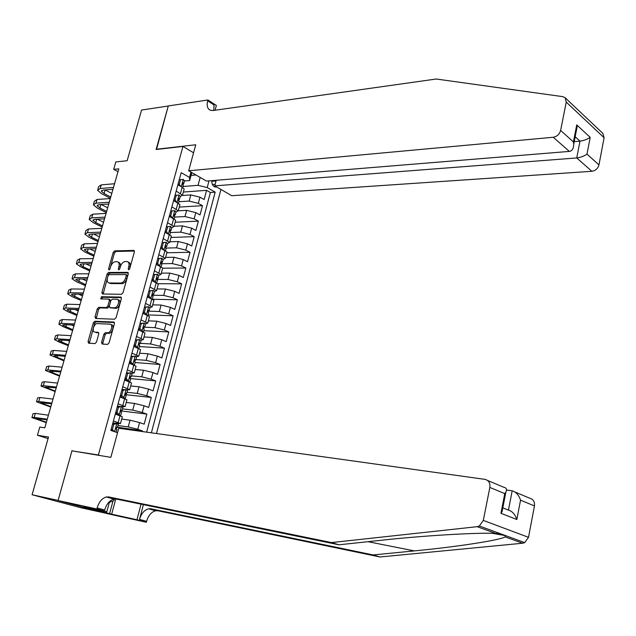 <?xml version="1.0" encoding="UTF-8"?>
<svg xmlns="http://www.w3.org/2000/svg" width="636" height="636" viewBox="0 0 636 636"><rect width="100%" height="100%" fill="white"/><g stroke="black" fill="none" stroke-linecap="round" stroke-linejoin="round"><path stroke-width="0.95" d="M128.647 269.807L129.704 268.694L134.363 251.951L133.838 250.417L114.663 250.87L113.192 252.436L108.557 268.853L108.979 269.934L110.012 268.837L110.608 266.707C111.658 263.702 113.24 262.032 115.347 261.698L117.215 261.698C118.956 262.159 119.52 263.805 118.892 266.627L118.288 268.782L118.725 269.871L119.767 268.766L120.371 266.611C121.428 263.574 123.026 261.897 125.173 261.563L127.081 261.555C128.854 262.032 129.426 263.686 128.806 266.532L128.202 268.702L128.647 269.807M101.585 342.367L102.189 344.052L107.571 344.394L109.098 342.828L114.416 323.7L113.788 322.039L94.82 321.244L93.341 322.786L88.046 341.54L88.627 343.202L95.01 343.599L96.473 342.057L98.747 333.948L98.151 332.294L94.987 332.127C91.377 332.143 93.858 323.279 97.372 323.605L109.877 324.153C113.574 324.098 111.133 333.073 107.532 332.779L105.345 332.668L103.859 334.226L101.585 342.367L102.881 342.891L102.889 344.1M73.927 451.17L98.389 454.994L182.953 146.447L156.122 149.5L168.27 106.021L141.566 110.044L127.144 160.733L115.816 161.941L113.693 169.351L118.805 168.842L44.806 427.797L39.798 427.05L37.437 435.278L48.074 438.594M72.019 450.582L58.099 500.421L32.094 494.744L48.519 437.027L37.437 435.278M121.508 294.293L123.034 292.711L128.249 273.957L127.685 272.375L108.573 272.454L107.102 274.013L101.911 292.409L102.468 293.991L121.508 294.293M121.365 298.705L116.102 317.65L114.575 319.216L95.599 318.477L95.01 316.855L97.26 308.889L98.739 307.347L106.363 307.562L107.858 306.003L109.344 300.693L108.772 299.087L100.774 298.92L101.418 296.726L120.768 297.084L121.365 298.705M105.393 513.149L81.098 507.79L32.094 494.744M142.21 431.534L142.385 430.866L116.849 427.082L116.213 429.093L116.873 429.61M117.978 425.524L128.202 426.923L137.774 429.284L139.578 422.55L144.181 424.148L146.86 414.108L120.625 410.872M122.51 408.876L132.741 410.117L142.281 412.47L144.07 405.776L148.641 407.438L151.304 397.46L125.157 394.638M127.001 392.333L137.249 393.414L146.757 395.767L148.538 389.113L153.069 390.83L155.717 380.916L130.499 378.579M131.469 375.9L141.725 376.822L151.201 379.167L152.974 372.553L157.474 374.334L160.105 364.484L135.102 362.536M135.913 359.563L146.169 360.334L155.621 362.671L157.378 356.104L161.854 357.933L164.47 348.146L139.443 346.572M140.325 343.337L150.589 343.957L160.01 346.286L161.759 339.759L166.203 341.643L168.794 331.92L143.76 330.704M144.801 327.214L154.985 327.675L164.374 329.997L166.107 323.509L170.528 325.457L173.103 315.79L148.045 314.931M148.792 311.171L159.35 311.497L168.707 313.818L170.432 307.371L174.821 309.366L177.38 299.763L152.553 299.27M152.672 295.247L163.691 295.422L173.016 297.735L174.725 291.336L179.082 293.379L181.634 283.839L157.99 283.696M156.695 279.427L167.999 279.45L177.293 281.756L179.002 275.396L183.327 277.495L185.855 268.01L162.673 268.185M161.409 263.709L172.284 263.582L181.546 265.88L183.24 259.552L187.541 261.706L190.053 252.277L166.855 252.778M166.099 248.072L176.538 247.802L185.776 250.099L187.461 243.811L191.73 246.013L194.226 236.648L171.012 237.451M170.448 232.53L180.767 232.132L189.973 234.414L191.651 228.173L195.888 230.423L198.376 221.113L175.146 222.226M174.161 215.914L175.29 214.73L174.693 214.078L174.256 216.009L174.654 217.067L184.973 216.55L194.147 218.832L195.816 212.623L200.022 214.928L202.494 205.674L198.297 203.345L189.146 201.071L178.819 201.747M179.257 207.09L202.494 205.674M139.578 422.55L130.022 420.189L121.699 419.1M144.07 405.776L134.546 403.423L126.214 402.469M148.538 389.113L139.038 386.768L130.698 385.941M152.974 372.553L143.505 370.216L135.158 369.516M157.378 356.104L147.942 353.767L139.594 353.195M161.759 339.759L152.354 337.43L143.99 336.977M166.107 323.509L156.734 321.196L148.371 320.862M170.432 307.371L161.091 305.057L152.72 304.851M174.725 291.336L165.416 289.022L157.036 288.935M179.002 275.396L169.717 273.09L161.329 273.122M183.24 259.552L173.986 257.254L165.599 257.405M187.461 243.811L178.231 241.521L169.836 241.783M191.651 228.173L182.453 225.883L174.049 226.257M195.816 212.623L186.642 210.349L178.239 210.834M211.875 180.64C211.669 183.884 212.71 186.006 215 187L216.638 186.96M100.305 455.591L98.389 454.994M156.488 433.529L220.946 189.449M182.953 146.447L193.567 152.783M151.376 432.814L215.175 192.151L207.209 187.588L198.05 185.307L182.969 186.491M117.549 432.687L110.831 430.437L181.196 172.674L189.52 177.444L190.967 172.11M208.998 180.878L207.209 187.588M112.874 422.932L120.482 423.576L122.335 416.755L115.291 414.076M117.469 406.102L119.854 406.388M121.834 406.627L125.101 406.571L126.938 399.798L119.958 396.999M122.033 389.383L124.068 389.598M126.795 389.876L129.688 389.677L131.509 382.952L124.584 380.034M126.572 372.776L128.194 372.919M131.612 373.221L134.244 372.895L136.056 366.217L129.188 363.18M131.072 356.271L132.209 356.351M136.319 356.645L138.767 356.224L140.572 349.585L133.759 346.437L134.856 346.191M135.548 339.87L136.096 339.902M140.938 340.173L143.267 339.656L145.056 333.057L138.298 329.798M145.501 323.804L147.735 323.191L149.516 316.641L142.814 313.27M150.001 307.53L152.179 306.838L153.944 300.327L147.298 296.853M148.927 290.867L153.109 290.437L154.906 291.368L156.591 290.588L158.348 284.117L151.75 280.532M158.825 275.293L160.972 274.442L162.721 268.01L156.178 264.322M163.166 259.321L165.328 258.391L167.061 251.999L160.574 248.207M167.483 243.453L169.661 242.451L171.378 236.099L164.939 232.204M171.768 227.68L173.962 226.607L175.671 220.295L169.287 216.296M176.029 212.011L178.231 210.858L179.932 204.585L173.596 200.491M146.63 432.154L210.389 192.493L206.589 190.331L204.14 199.521L199.95 197.176L190.816 194.902L182.524 195.491M180.266 196.437L182.484 195.212L176.172 191.054M183.971 189.727L184.17 188.979L182.198 187.207L177.889 184.79M113.423 420.937L120.482 423.576M118.097 403.812L125.101 406.571M122.74 386.807L129.688 389.677M127.351 369.906L134.244 372.895M131.93 353.123L138.767 356.224M136.486 336.444L143.267 339.656M141.009 319.868L147.735 323.191M145.509 303.404L152.179 306.838M149.969 287.043L156.591 290.588M154.405 270.793L160.972 274.442M158.817 254.639L165.328 258.391M163.198 238.595L169.661 242.451M167.554 222.648L173.962 226.607M171.879 206.803L178.231 210.858M194.147 218.832L198.376 221.113M189.973 234.414L194.226 236.648M185.776 250.099L190.053 252.277M181.546 265.88L185.855 268.01M177.293 281.756L181.634 283.839M173.016 297.735L177.38 299.763M168.707 313.818L173.103 315.79M164.374 329.997L168.794 331.92M160.01 346.286L164.47 348.146M155.621 362.671L160.105 364.484M151.201 379.167L155.717 380.916M146.757 395.767L151.304 397.46M142.281 412.47L146.86 414.108M137.774 429.284L142.385 430.866M198.05 185.307L200.165 177.428M191.054 175.417L195.944 174.987M191.818 172.602L189.671 180.529L189.52 177.444M184.472 180.958L189.671 180.529M113.693 169.351L117.994 171.696M183.343 192.048L206.589 190.331M210.389 192.493L215.175 192.151M179.742 205.309L179.932 204.585M175.488 220.978L175.671 220.295M171.203 236.751L171.378 236.099M166.894 252.619L167.061 251.999M162.562 268.591L162.721 268.01M158.197 284.666L158.348 284.117M153.801 300.844L153.944 300.327M149.381 317.125L149.516 316.641M144.936 333.51L145.056 333.057M140.461 349.999L140.572 349.585M129.482 269.203L130.062 267.128C130.682 264.282 130.11 262.628 128.337 262.151L128.202 262.088M118.304 262.207L118.471 262.286C120.212 262.748 120.768 264.393 120.148 267.215L119.592 269.195M134.411 251.029L115.903 251.466L114.432 253.025L109.885 269.171M128.281 272.963L109.829 273.035L108.359 274.585L103.143 293.999M126.254 275.698L125.864 274.593L109.106 274.625L108.072 275.722L107.436 277.98C106.792 280.874 107.373 282.535 109.177 282.98L120.776 283.052C122.939 282.758 124.553 281.072 125.618 277.996L126.254 275.698L127.51 276.286L127.121 275.181L126.119 274.712M109.289 283.028L110.624 283.553L109.36 282.988M127.51 276.286L126.874 278.576C125.809 281.653 124.203 283.33 122.04 283.624L110.624 283.553M109.154 299.254L110.044 299.643L110.616 301.249L109.13 306.56L107.635 308.11L100.011 307.896L98.532 309.438L96.275 318.501M121.389 297.64L102.69 297.282L101.601 298.944M114.385 307.792C117.946 308.11 120.49 299.286 116.857 299.254L112.326 299.159L110.823 300.725L109.336 306.043L109.925 307.665L114.385 307.792L115.665 308.349C119.218 308.667 121.762 299.85 118.129 299.818L117.914 299.723M110.807 308.047L109.949 307.665M115.665 308.349L109.925 307.665M111.165 324.694C114.854 324.638 112.429 333.606 108.82 333.312L106.641 333.2L105.147 334.751L102.881 342.891M98.755 332.779L96.275 332.652M114.424 322.555L96.1 321.784L94.621 323.319L89.342 343.241M177.985 184.416L179.265 184.313L180.537 179.646L183.327 179.431L184.432 181.101M179.265 184.313L180.616 186.316M97.872 189.242L98.612 186.674L101.219 184.885L114.552 183.74M110.394 198.273L101.657 193.726L97.562 190.291L100.17 188.534L113.494 187.429M182.747 184.742L183.772 183.542L183.16 182.834L183.128 185.895M112.969 189.282L103.127 190.084L101.378 191.261L104.097 193.543L110.759 197.017M105.107 189.918L111.785 193.424M180.537 179.646L179.257 179.75M114.273 499.006L113.852 500.572L109.352 502.376M216.232 180.29L214.745 185.863L231.774 195.721L591.87 171.291L576.733 157.943L579.992 141.128L575.175 136.764M214.745 185.863L576.733 157.943C580.628 157.442 584.047 156.17 586.988 154.119L598.961 164.883L604.097 137.718L566.239 102.102L565.166 97.769L562.796 96.648L436.209 79.015L212.981 110.529L210.317 110.266C207.423 108.828 206.541 105.671 207.678 100.822L207.908 99.971L168.286 105.942L156.504 149.452M156.186 149.269L195.745 144.769L188.677 170.782L553.28 137.257C557.049 136.533 559.497 134.26 560.626 130.428L566.239 102.102M207.908 99.971L216.351 105.449L215.055 110.235M188.677 170.782L206.485 181.085L569.331 151.408L553.28 137.257M602.856 133.393L604.097 137.718M598.961 164.883C597.904 168.548 595.542 170.686 591.87 171.291M213.744 110.426L214.062 104.964L207.678 100.822M574.228 141.637L579.992 141.128C583.88 140.596 587.282 139.34 590.208 137.344L586.988 154.119M560.626 130.428L573.418 141.923L573.72 144.253C573.6 148.601 572.138 150.994 569.331 151.408M573.418 141.923L576.741 124.902L577.035 127.232L576.129 131.891M380.01 556.985L373.125 554.942L414.346 550.895C454.788 547.071 499.387 540.393 505.191 536.895L505.167 535.456L500.055 533.588L495.698 533.437C477.413 532.348 421.175 535.822 380.733 540.322L338.98 544.798L116.213 499.053L113.884 499.077C109.631 500.317 106.562 503.966 104.686 510.016L97.109 507.973L96.831 508.975L58.075 500.508L71.948 450.837L110.855 457.356L118.757 428.259L485.037 479.377C488.726 480.331 490.324 483.018 489.847 487.438L483.304 520.415L528.516 537.325L524.708 542.611L522.593 543.231L380.01 556.985L157.959 510.772L155.621 510.772C151.392 511.94 148.379 515.446 146.606 521.305L146.352 522.275L107.317 513.657L58.075 500.508M338.98 544.798L331.499 542.572L108.669 496.939L106.331 496.962C102.078 498.219 99.001 501.891 97.109 507.973M143.41 504.634L139.523 519.405C141.319 513.514 144.34 509.977 148.578 508.792L150.915 508.792L373.125 554.942M515.041 492.033L529.653 498.195C533.262 499.149 534.86 501.732 534.455 505.938L528.516 537.325M495.698 533.437L477.151 526.68L331.499 542.572M115.76 498.982L111.682 514.182L109.591 513.626L113.017 500.914M83.88 506.638L109.591 513.626M83.857 506.741L106.856 511.662L96.831 508.975M146.352 522.275L136.955 519.747L141.065 504.157M111.682 514.182L136.955 519.747M506.566 490.014L512.187 490.825C516.027 491.914 518.817 495.031 520.55 500.174L516.837 519.517C515.088 514.381 512.298 511.241 508.45 510.104L512.187 490.825M108.231 496.867L108.08 497.447M110.672 497.495L110.505 498.131M109.615 501.438L106.856 511.662M477.151 526.68L479.329 526.004L483.304 520.415M106.299 512.902L106.641 511.622M516.837 519.517L500.93 513.308L502.027 511.821L502.639 508.705M500.93 513.308L504.769 493.631L505.858 492.177C507.178 489.402 506.439 487.748 503.633 487.216L487.573 480.45M179.09 194.998L175.011 195.332L179.09 194.998L180.219 196.604M176.283 195.244L175.003 199.943L176.434 202.041M173.994 200.706L173.668 200.237M93.659 203.822L94.422 201.191L97.006 199.497L110.322 198.527M106.291 212.631L97.499 208.171L93.365 204.832L95.949 203.162L109.265 202.24M178.47 200.284L179.543 199.084L178.939 198.408L178.907 201.429M108.756 204.013L98.922 204.681L97.189 205.794L99.932 208.012L106.641 211.422M101.243 204.522L107.675 207.813M173.723 200.022L175.003 199.943M174.828 210.651L170.726 211.009L174.828 210.651L175.973 212.209M172.006 210.937L170.71 215.66L172.237 217.862M169.836 216.59L169.383 215.938M89.422 218.49L90.201 215.787L92.769 214.189L106.077 213.402M102.173 227.068L93.325 222.695L89.143 219.444L91.703 217.878L105.012 217.138M104.527 218.832L94.7 219.364L92.983 220.414L95.75 222.576L102.499 225.915M97.388 219.221L103.541 222.282M169.438 215.731L170.71 215.66M170.535 226.408L166.417 226.79L170.535 226.408L171.704 227.911M167.697 226.726L166.394 231.488L168.007 233.786M165.654 232.569L165.066 231.743M85.16 233.237L85.963 230.47L88.507 228.968L101.8 228.364M98.023 241.593L89.12 237.308L84.898 234.151L87.434 232.681L100.727 232.124M169.828 231.639L171.012 230.47L170.416 229.842L169.971 231.782L170.376 232.8M100.265 233.738L90.447 234.135L88.746 235.121L91.544 237.22L98.334 240.488M93.556 234.016L99.375 236.838M165.121 231.536L166.394 231.488M162.093 242.642L166.227 242.26L167.411 243.715M166.227 242.26L163.357 242.626L162.053 247.412L163.754 249.805M161.441 248.644L160.725 247.643M80.875 248.072L81.694 245.242L84.214 243.842L97.499 243.421M93.85 256.197L84.89 252.007L80.629 248.946L83.141 247.571L96.418 247.197M165.471 247.46L166.704 246.315L166.107 245.711L165.654 247.658L166.076 248.636M95.98 248.74L86.17 248.994L84.485 249.916L87.315 251.943L94.144 255.147M89.74 248.907L95.193 251.474M163.357 242.626L162.085 242.666M160.781 247.444L162.053 247.412M157.736 258.614L161.878 258.216L163.086 259.615M161.878 258.216L159 258.621L157.68 263.439L159.469 265.92M157.203 264.822L156.361 263.646M76.566 263.002L77.409 260.092L79.905 258.796L93.166 258.566M89.644 270.888L80.637 266.786L76.328 263.821L78.824 262.549L92.085 262.366M156.647 264.043L156.225 264.147M161.083 263.368L162.371 262.255L161.782 261.682L161.306 263.638L161.743 264.568M91.663 263.821L81.877 263.948L80.2 264.799L83.054 266.762L89.93 269.895M85.963 263.892L90.988 266.198M159 258.621L157.728 258.637M156.408 263.455L157.68 263.439M153.348 274.688L157.505 274.275L158.738 275.619M157.505 274.275L154.612 274.712L153.284 279.562L155.16 282.138M152.942 281.096L151.964 279.753M72.234 278.012L73.092 275.038L75.565 273.846L88.817 273.806M85.423 285.659L76.352 281.653L72.011 278.791L74.476 277.622L87.72 277.63M156.671 279.379L158.006 278.298L157.426 277.757L156.933 279.713L157.378 280.595M87.331 278.997L77.544 278.981L75.891 279.76L85.693 284.729M82.219 278.989L86.75 281.009M154.612 274.712L153.34 274.72M152.012 279.562L153.284 279.562M152.235 295.478L153.499 294.81L154.357 291.725M153.109 290.437L150.191 290.914L148.856 295.796L150.827 298.459M148.657 297.473L147.536 295.955M67.869 293.117L68.752 290.072L71.2 288.975L84.437 289.134M81.177 300.526L72.051 296.615L67.662 293.848L70.103 292.775L83.332 292.981M147.321 296.742L148.132 296.758M153.618 294.444L153.037 293.927L152.529 295.891L152.998 296.734M82.966 294.269L73.196 294.11L71.558 294.818L81.432 299.643M78.538 294.198L82.497 295.907M150.191 290.914L148.919 290.898M147.592 295.772L148.856 295.796M144.483 307.14L148.681 306.703L145.739 307.22L144.404 312.133L146.693 314.979M148.681 306.703L149.953 307.927M144.34 313.945L143.084 312.268M63.481 308.309L64.379 305.193L66.812 304.207L80.025 304.557M76.908 315.472L67.718 311.656L63.282 308.993L65.707 308.023L78.92 308.42M142.957 312.753L143.466 312.777M147.767 311.672L149.198 310.694L148.625 310.209L148.101 312.173L148.578 312.976M78.578 309.629L68.815 309.327L67.193 309.971L77.139 314.653M74.929 309.517L78.212 310.893M145.739 307.22L144.475 307.188M143.132 312.093L144.404 312.133M140.015 323.525L144.229 323.064L141.272 323.629L139.92 328.574L142.933 331.769M144.229 323.064L145.517 324.241M140 330.521L138.6 328.685M59.069 323.597L59.991 320.409L62.392 319.526L75.589 320.067M72.607 330.513L63.369 326.793L58.886 324.225L61.287 323.366L74.484 323.963M138.863 330.036L139.459 329.806M143.283 327.969L144.754 327.047L144.181 326.586L143.649 328.558L144.134 329.313M74.158 325.083L64.411 324.63L62.805 325.203L72.83 329.75M71.415 324.956L73.903 325.966M141.272 323.629L140 323.573M138.648 328.51L139.92 328.574M135.508 340.022L139.745 339.545L136.764 340.141L135.404 345.117L137.495 347.82L138.743 348.48M137.495 347.82L137.066 347.789M139.745 339.545L141.057 340.65M135.635 347.208L134.093 345.213M54.624 338.972L55.571 335.713L57.948 334.934L71.129 335.681M68.283 345.634L58.981 342.017L54.458 339.552L56.835 338.797L70.016 339.6M138.767 344.354L140.278 343.504L139.697 343.066L139.149 345.046L139.666 345.761M69.714 340.634L59.983 340.029L58.393 340.538L68.489 344.935M68.044 340.53L69.57 341.135M136.764 340.141L135.5 340.069M134.14 345.038L135.404 345.117M130.976 356.613L135.23 356.12L132.232 356.764L130.865 361.773L132.964 364.452L134.387 365.239L135.166 362.313M132.964 364.452L132.264 364.396M135.23 356.12L136.565 357.17M131.239 363.991L129.553 361.844M50.157 354.435L51.118 351.112L53.48 350.436L66.645 351.39M63.942 360.851L50.005 354.975L52.359 354.324L65.516 355.325M129.291 362.798L130.205 362.671L129.99 363.498M134.236 360.843L135.778 360.063L135.19 359.65L134.617 361.638L135.237 362.059M65.246 356.271L55.523 355.524L53.949 355.953L64.125 360.215M132.232 356.764L130.968 356.669M129.601 361.669L130.865 361.773M126.421 373.316L130.69 372.807L127.669 373.491L126.294 378.531L128.408 381.195L129.887 382.053M128.408 381.195L127.383 381.091M130.69 372.807L132.042 373.801M126.818 380.877L124.982 378.579M45.665 370.001L46.651 366.598L48.98 366.034L62.129 367.187M59.561 376.162L45.53 370.486L47.851 369.945L60.992 371.154M124.791 379.287L125.507 379.239M129.688 377.426L131.247 376.735L130.65 376.345L130.062 378.333L130.634 378.976M60.746 372.012L51.039 371.114L49.481 371.472L59.728 375.582M127.669 373.491L126.405 373.38M125.03 378.412L126.294 378.531M121.834 390.13L126.119 389.606L123.074 390.329L121.691 395.401L125.244 398.931M123.821 398.041L122.382 397.882M126.119 389.606L127.494 390.536M122.366 397.874L120.387 395.425M41.141 385.655L42.151 382.18L44.456 381.727L57.582 383.087M55.165 391.561L41.022 386.092L43.32 385.662L56.445 387.078M120.26 395.886L120.745 395.87M125.117 394.105L126.683 393.517L126.079 393.151L125.475 395.147L126.079 395.743M56.222 387.849L44.989 387.078L55.316 391.037M123.074 390.329L121.81 390.202M120.427 395.266L121.691 395.401M117.215 407.056L121.516 406.507L118.455 407.279L117.064 412.39L120.443 415.872M119.202 415.006L117.755 414.815L118.503 415.197M121.516 406.507L122.915 407.382M117.755 414.815L115.76 412.382M36.594 401.411L37.619 397.858L39.901 397.516L53.011 399.09M50.737 407.048L36.483 401.793L38.756 401.475L51.866 403.105M120.53 410.896L122.088 410.403L121.476 410.061L120.864 412.064L121.492 412.621M51.675 403.781L40.465 402.779L50.872 406.587M118.455 407.279L117.191 407.127M115.8 412.231L117.064 412.39M112.564 424.085L115.434 423.33L118.304 424.331M116.889 423.528L113.796 424.339L112.397 429.483L114.114 431.534M112.341 430.946L111.093 429.451M32.015 417.256L33.064 413.631L35.322 413.4L48.416 415.189M46.285 422.63L31.919 417.59L34.169 417.383L47.255 419.227M115.935 427.782L117.406 427.567L118.352 424.164M47.088 419.808L35.918 418.575L46.396 422.232M113.796 424.339L112.54 424.164M111.141 429.3L112.397 429.483M128.202 426.923L130.022 420.189M132.741 410.117L134.546 403.423M137.249 393.414L139.038 386.768M141.725 376.822L143.505 370.216M146.169 360.334L147.942 353.767M150.589 343.957L152.354 337.43M154.985 327.675L156.734 321.196M159.35 311.497L161.091 305.057M163.691 295.422L165.416 289.022M167.999 279.45L169.717 273.09M172.284 263.582L173.986 257.254M176.538 247.802L178.231 241.521M180.767 232.132L182.453 225.883M184.973 216.55L186.642 210.349M189.146 201.071L190.816 194.902M180.497 193.455L182.198 187.207M118.177 422.566L120.037 415.729M122.82 405.506L124.672 398.716M127.431 388.556L129.267 381.807M132.01 371.718L133.838 365.016M136.565 354.983L138.37 348.321M141.081 338.368L142.885 331.746M145.572 321.848L147.361 315.273M150.04 305.439L151.813 298.904M154.469 289.134L156.241 282.638M158.881 272.931L160.63 266.484M163.253 256.833L165.002 250.425M167.61 240.837L169.343 234.469M171.927 224.945L173.652 218.617M176.228 209.149L177.937 202.86M198.297 203.345L199.95 197.176M211.812 181.292L216.057 180.95M212.408 184.504L215.167 184.289M130.062 267.128L128.806 266.532M119.496 269.346L118.288 268.782M120.148 267.215L118.892 266.627M109.75 269.402L108.557 268.853M114.432 253.025L113.192 252.436M115.903 251.466L114.663 250.87M134.252 250.671L133.719 250.409M129.426 269.282L128.202 268.702M103.175 292.965L101.911 292.409M108.359 274.585L107.102 274.013M109.829 273.035L108.573 272.454M128.106 272.606L127.605 272.375M122.04 283.624L120.776 283.052M126.874 278.576L125.618 277.996M96.29 317.396L95.01 316.855M98.532 309.438L97.26 308.889M100.011 307.896L98.739 307.347M107.635 308.11L106.363 307.562M109.13 306.56L107.858 306.003M110.616 301.249L109.344 300.693M102.69 297.282L101.418 296.726M121.198 297.29L120.737 297.084M105.147 334.751L103.859 334.226M105.345 332.668L106.641 333.2L105.369 332.668M108.764 333.312L107.468 332.779M89.342 342.057L88.046 341.54M94.621 323.319L93.341 322.786M96.1 321.784L94.82 321.244L96.1 321.784M114.21 322.214L113.788 322.039M183.255 179.439L181.284 186.69M101.219 184.885L100.17 188.534M105.131 189.933L104.097 193.543M182.715 182.937L183.263 182.898M576.741 124.902L590.208 137.344M414.346 550.895L367.982 541.689M116.213 499.053L108.669 496.939M150.915 508.792L157.959 510.772M534.455 505.938L520.55 500.174M504.769 493.631L489.847 487.438M522.593 543.231L505.191 536.895M139.523 519.405L146.606 521.305M502.798 507.862L508.45 510.104M179.018 194.998L177.015 202.359M97.006 199.497L95.949 203.162M100.933 204.546L99.932 208.012M178.501 198.496L179.034 198.464M174.757 210.659L172.722 218.124M92.769 214.189L91.703 217.878M96.704 219.261L95.75 222.576M174.256 214.157L174.773 214.125M170.472 226.416L168.405 233.992M88.507 228.968L87.434 232.681M92.451 234.056L91.544 237.22M169.987 229.906L170.488 229.89M166.155 242.268L164.064 249.956M84.214 243.842L83.141 247.571M88.173 248.946L87.315 251.943M165.694 245.766L166.171 245.75M161.806 258.232L159.684 266.023M79.905 258.796L78.824 262.549M83.873 263.924L83.054 266.762M161.377 261.722L161.83 261.714M157.434 274.291L155.287 282.193M75.565 273.846L74.476 277.622M79.548 278.989L78.777 281.669M157.028 277.773L157.458 277.773M153.037 290.445L150.859 298.467M71.2 288.975L70.103 292.775M75.191 294.142L74.468 296.662M152.656 293.935L153.061 293.943M148.609 306.711L146.407 314.804M66.812 304.207L65.707 308.023M70.811 309.39L70.135 311.735M144.157 323.08L141.939 331.221M62.392 319.526L61.287 323.366M66.406 324.726L65.778 326.912M139.674 339.552L137.44 347.749M57.948 334.934L56.835 338.797M134.562 346.763L134.697 346.254M61.97 340.157L61.39 342.168M135.158 356.136L132.916 364.38M53.48 350.436L52.359 354.324M57.51 355.675L56.978 357.519M130.619 372.823L128.353 381.123M48.98 366.034L47.851 369.945M125.395 380.344L125.65 379.414M53.027 371.297L52.542 372.966M126.047 389.622L123.774 397.977M44.456 381.727L43.32 385.662M120.776 397.293L121.055 396.26M48.511 387.006L48.082 388.501M121.444 406.531L119.155 414.934M39.901 397.516L38.756 401.475M116.118 414.362L116.436 413.209M43.964 402.819L43.59 404.13M116.809 423.544L114.591 431.693M35.322 413.4L34.169 417.383M111.658 430.715L111.777 430.27M39.4 418.719L39.074 419.855M182.484 195.212L184.17 188.979M110.441 283.545L109.177 282.98M121.166 297.266L120.768 297.084M108.82 333.312L107.532 332.779M182.691 187.501L183.263 185.402M183.772 183.542L184.567 180.592M101.577 190.554L101.378 191.261M565.166 97.769L602.992 133.52M577.035 127.232L573.72 144.253M505.27 535.592L492.447 533.334M148.578 508.792L155.621 510.772M113.884 499.077L106.331 496.962M524.708 542.611L505.167 535.456M500.055 533.588L479.329 526.004M505.858 492.177L502.027 511.821M178.438 203.154L179.034 200.96M179.543 199.084L180.346 196.126M97.388 205.118L97.189 205.794M174.153 218.903L174.781 216.614M175.29 214.73L176.1 211.748M93.166 219.77L92.983 220.414M169.844 234.748L170.496 232.363M171.012 230.47L171.823 227.473M88.921 234.509L88.746 235.121M165.511 250.695L166.187 248.223M166.704 246.315L167.522 243.294M84.652 249.336L84.485 249.916M161.147 266.746L161.846 264.171M162.371 262.255L163.198 259.218M80.359 264.242L80.2 264.799M156.758 282.901L157.482 280.23M158.006 278.298L158.841 275.245M76.042 279.244L75.891 279.76M152.338 299.151L153.093 296.384M71.693 294.333L71.558 294.818M147.886 315.512L148.665 312.65M149.198 310.694L150.04 307.593M67.321 309.509L67.193 309.971M143.41 331.984L144.221 329.011M144.754 327.047L145.604 323.931M62.924 324.781L62.805 325.203M138.91 348.552L139.745 345.483M140.278 343.504L141.136 340.363M58.504 340.141L58.393 340.538M135.778 360.063L136.637 356.907M129.831 381.926L130.698 378.746M131.247 376.735L132.105 373.563M125.26 398.74L126.135 395.536M126.683 393.517L127.55 390.321M120.665 415.666L121.54 412.438M122.088 410.403L122.963 407.191M116.157 432.218L116.913 429.451"/></g></svg>
